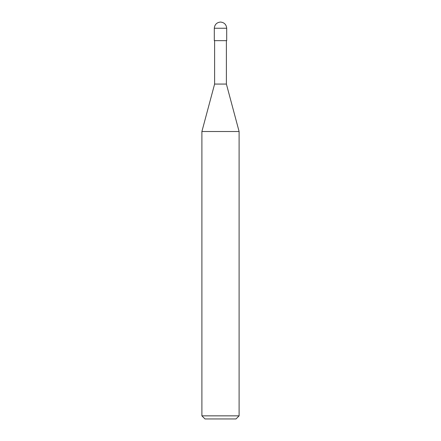 <?xml version="1.0" encoding="UTF-8"?>
<svg xmlns="http://www.w3.org/2000/svg" width="441" height="441" viewBox="0 0 441 441"><rect width="100%" height="100%" fill="white"/><g stroke="black" fill="none" stroke-linecap="round" stroke-linejoin="round"><path stroke-width="0.66" d="M214.298 40.655L226.702 40.655L226.702 28.252C226.305 24.514 224.237 22.447 220.5 22.05C216.763 22.447 214.695 24.514 214.298 28.252L214.298 40.655L214.298 28.252C214.695 24.514 216.763 22.447 220.5 22.05C224.237 22.447 226.305 24.514 226.702 28.252L214.298 28.252L226.702 28.252L226.702 40.655L214.298 40.655M204.999 418.95L236.001 418.95L239.105 415.852L239.105 131.512L226.393 84.066L226.393 40.655L226.393 84.066L214.607 84.066L201.895 131.512L201.895 415.852L204.999 418.95L201.895 415.852L201.895 131.512L214.607 84.066L214.607 40.655L214.607 84.066L226.393 84.066L239.105 131.512L201.895 131.512L239.105 131.512L239.105 415.852L201.895 415.852L239.105 415.852L236.001 418.95L204.999 418.95"/></g></svg>
